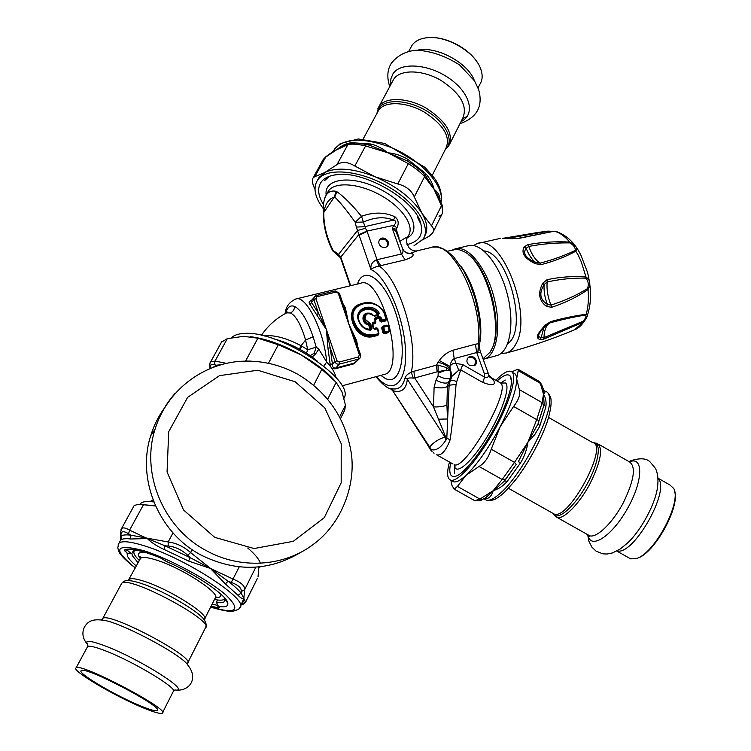 <?xml version="1.0" encoding="UTF-8"?>
<svg xmlns="http://www.w3.org/2000/svg" width="751" height="751" viewBox="0 0 751 751"><rect width="100%" height="100%" fill="white"/><g stroke="black" fill="none" stroke-linecap="round" stroke-linejoin="round"><path stroke-width="1.13" d="M452.449 250.027L455.134 248.881C467.676 244.901 486.019 266.84 493.848 296.823C501.846 326.76 496.899 355.617 484.188 359.044L483.165 359.307M456.045 248.665L468.023 245.793C480.781 241.775 499.302 263.563 507.103 293.434C515.083 323.249 509.92 352.059 496.993 355.552L496.383 355.721M483.963 250.947C508.23 252.148 528.422 330.834 507.723 343.573M531.173 345.732L541.236 342.447M582.673 321.775L582.71 322.376L543.668 339.18L539.659 339.715L537.678 338.034C536.28 336.166 538.908 331.792 545.564 324.911L546.127 325.286L549.91 322.902C562.799 319.353 574.693 316.734 585.573 315.026C586.503 315.777 585.818 317.786 583.518 321.071L543.987 337.631L541.114 337.8L539.011 336.692C537.866 335.434 539.312 332.609 543.33 328.215L546.09 325.296M473.393 245.521L477.345 243.568C501.433 232.679 533.604 315.486 515.721 344.287C513.205 348.971 510.051 351.881 506.249 353.026L501.067 353.411M539.659 339.715L541.114 337.8L543.893 327.596M585.179 319.935C581.856 325.183 578.364 328.44 574.712 329.717L584.212 321.212C587.704 316.312 588.371 314.002 586.202 314.284L585.573 315.026M543.668 339.18L543.987 337.631C544.203 330.111 546.174 325.202 549.91 322.902L550.746 321.588C563.663 318.048 575.482 315.617 586.202 314.284C588.249 307.215 588.859 298.982 588.033 289.576C590.915 284.122 590.239 279.935 586.024 277.025L585.855 278.152C573.295 277.795 560.387 279.072 547.15 281.982L544.071 284.648C538.871 293.256 539.96 299.818 547.329 304.315C544.822 297.631 543.743 291.069 544.071 284.648L542.766 283.221L547.047 279.701L547.15 281.982C546.521 289.51 547.789 297.208 550.962 305.075L547.329 304.315L546.615 306.474C538.899 300.794 537.613 293.04 542.766 283.221M587.62 314.66C591.544 302.409 591.488 288.243 587.451 272.172L580.983 255.368C575.059 243.042 566.639 235.025 555.731 231.327L554.407 231.252C559.579 232.528 564.696 236.133 569.756 242.066C575.914 245.211 578.007 248.234 576.036 251.106C565.925 256.626 554.36 261.123 541.33 264.605L540.025 263.16C535.36 259.977 531.614 254.401 528.807 246.422C542.231 243.878 555.947 242.704 569.943 242.911C573.802 245.295 575.548 247.802 575.182 250.449C564.761 255.5 553.046 259.733 540.025 263.16L535.707 262.503C525.625 258.062 522.452 253.312 526.179 248.252L528.807 246.422L527.925 244.619C541.433 242.169 555.374 241.315 569.756 242.066L569.943 242.911M587.535 288.619C576.158 295.519 563.973 301.01 550.962 305.075L551.591 307.29C564.621 303.104 576.768 297.199 588.033 289.576L587.535 288.619C588.906 284.507 588.343 281.015 585.855 278.152M552.351 231.561L547.939 231.13M547.047 279.701C560.34 276.875 573.332 275.983 586.024 277.025L581.133 261.508L577.857 254.411L575.182 250.449M505.742 237.898L506.737 238.189L505.292 238.442M519.373 238.302L513.412 238.583L519.373 238.302L553.543 231.346M547.873 231.13L553.111 231.411M507.066 238.471L548.099 231.242M524.151 246.882L526.179 248.252C528.666 254.796 531.839 259.555 535.707 262.503L535.407 263.732C524.639 258.56 520.894 252.937 524.151 246.882L527.925 244.619M541.33 264.605L535.407 263.732M551.591 307.29L546.615 306.474M545.151 326.065L543.33 328.215L548.117 323.681M545.564 324.911L550.746 321.588M513.186 238.705L503.508 238.424M489.549 376.749L493.689 380.325C495.913 385.31 492.252 386.014 482.724 382.428L484.63 377.133L462.738 364.62L460.748 369.886L458.72 370.224L452.018 376.223L450.074 381.264C451.651 380.128 453.867 380.269 456.702 381.677L456.064 384.399C454.599 404.047 452.628 422.494 450.149 439.739C445.916 450.919 441.41 455.941 436.622 454.815L453.013 464.034M434.05 453.247L433.233 452.562M428.277 445.596L428.783 446.507M359.016 320.78C357.964 317.382 358.283 314.397 359.992 311.834L360.011 311.806C366.113 306.258 372.299 306.924 378.57 313.805L377.584 314.866M360.602 311.074C366.826 306.586 372.712 307.6 378.26 314.125L378.316 314.678M373.707 315.608L377.49 314.65C371.961 305.169 355.946 309.525 358.8 319.87M364.704 327.962L369.943 329.586M370.59 329.595L371.088 328.694L369.886 329.248L368.675 324.901L369.539 324.61L368.91 324.103L368.675 324.901C361.513 324.31 360.827 312.745 368.159 313.129M364.254 319.55L365.089 319.184C365.286 313.449 367.962 312.247 373.134 315.589L374.627 316.162L373.482 315.411C370.487 312.5 367.615 312.369 364.855 314.998L364.517 315.354C362.799 319.56 364.263 322.479 368.91 324.103L370.722 323.991L369.492 322.921L369.267 323.737L366.986 322.968L364.423 320.01L364.864 314.998C367.539 312.416 370.393 312.557 373.416 315.42M482.987 358.79L490.159 352.106C505.17 330.881 486.789 261.348 463.592 251.425L459.715 249.876L456.017 249.416L447.286 251.266M490.91 350.313C504.447 330.966 489.934 268.999 468.455 254.777M324.601 180.569L329.745 176.185M370.816 329.482L370.525 329.586C365.07 329.257 361.259 326.338 359.081 320.837L359.053 320.884C361.184 326.366 364.986 329.276 370.459 329.614L370.816 330.233C364.986 329.858 360.921 326.723 358.621 320.827C353.261 308.201 372.43 301.508 379.339 313.28L378.344 314.678M450.149 439.739L446.817 438.284L449.126 385.235L450.074 381.264L448.478 382.456L447.389 386.53L449.126 385.235L456.064 384.399M474.472 365.662C476.707 359.673 474.632 356.96 468.23 357.523M488.713 375.031L493.689 380.325M484.311 373.51L488.206 373.153L488.441 373.876C488.939 376.955 487.671 378.044 484.63 377.133L484.311 373.51L476.707 352.529L477.936 352.519C480.189 352.613 480.865 351.919 479.945 350.426L479.57 346.568L478.368 343.733L477.936 352.519M374.308 315.711L378.288 314.688L373.134 315.589M379.339 313.28L378.466 314.603M370.731 329.529L369.858 324.282L371.088 328.694L371.97 328.459L370.816 330.233M365.089 319.184L369.492 322.921M425.057 440.621L431.525 450.91M462.738 364.62L455.96 363.418C453.463 363.033 451.454 364.047 449.952 366.46L450.516 378.063L448.478 382.456C445.737 383.808 441.588 383.038 436.031 380.156L434.106 387.234C440.17 388.286 444.601 388.051 447.389 386.53L446.92 404.911L447.474 418.992L438.481 419.199L445.672 437.044L446.817 438.284L445.878 440.208C440.677 447.896 435.843 451.022 431.356 449.586L392.82 390.924M436.031 380.156L438.077 375.8C443.625 378.673 447.774 379.433 450.516 378.063L452.018 376.223L450.29 369.004C446.826 365.174 442.705 363.015 437.936 362.526L436.415 365.174L413.895 371.285L414.674 377.969L413.35 378.11C409.455 377.678 407.436 378.053 407.314 379.227C406.347 389.149 401.654 393.008 393.233 390.811L391.891 388.736L390.407 388.746L392.529 390.473L430.248 448.995L431.309 449.586M489.783 377.096L490.91 377.744M446.92 404.911C444.123 406.441 439.654 407.108 433.534 406.92L414.674 377.969L437.157 371.829L446.347 370.121L438.18 372.994L438.077 375.8M446.695 367.652L450.309 370.675L446.347 370.121L446.695 367.652L438.049 365.089L438.18 372.994M437.936 362.526L439.326 360.508L449.952 366.46C450.591 362.404 452.018 359.795 454.233 358.612L458.72 370.224M469.741 365.587L475.036 365.249C479.664 361.55 472.52 353.327 468.286 357.476C466.08 360.367 466.568 363.071 469.741 365.587M399.006 238.64L398.753 237.907M300.193 349.478L301.724 346.117L301.057 345.742C288.515 339.039 277.382 335.659 267.666 335.603L264.211 336.016M306.492 353.177L307.732 349.759L301.724 346.117M386.005 319.954L386.502 318.95L381.865 320.067L381.01 317.391L379.321 316.396L375.406 317.382L374.589 319.025L375.819 321.635M375.406 317.382L374.974 318.968M375.66 322.386L375.875 321.653L372.937 322.339L372.083 324.019L373.651 328.253M372.937 322.339L372.468 323.944M373.275 328.347L374.89 329.436L373.275 328.347L372.083 324.019M375.021 318.593L378.992 317.579L379.846 318.067L380.682 320.705L379.818 321.006L381.461 322.01L381.001 320.377L381.855 320.865L386.061 319.795L384.531 314.275C377.368 295.171 345.911 302.897 354.341 321.907C358.255 331.595 364.845 335.885 374.111 334.786L378.504 333.651L377.406 328.797L374.89 329.436M381.01 317.391L379.33 317.241L375.002 318.856M429.591 447.493L429.732 446.958C433.656 442.236 438.734 438.959 444.977 437.11L407.314 379.227L405.061 377.819C403.005 386.408 398.612 390.051 391.891 388.736M445.878 440.208L444.977 437.11L445.672 437.044M438.481 419.199L433.534 406.92L434.106 387.234M406.394 252.852L412.43 253.688C414.477 255.368 412.027 257.424 405.089 259.865L379.124 266.032C374.946 266.971 372.233 268.145 370.985 269.562C386.333 275.917 404.385 317.654 405.549 350.858C407.014 384.287 391.938 395.524 376.636 376.514M407.69 253.359L410.731 253.218L417.866 250.646L431.356 247.445C451.511 238.471 483.259 301.517 478.368 343.733L475.411 344.211L476.707 352.529L454.233 358.612L452.909 350.248L475.411 344.211M438.049 365.089L436.415 365.174L437.157 371.829M405.089 259.865L401.391 254.016C403.24 252.805 403.503 250.656 402.198 247.577L395.974 231.383L392.247 228.342L393.787 225.328L396.885 227.9C399.11 223.488 398.49 219.808 395.026 216.851L393.524 220.109C396.519 221.001 396.612 222.737 393.787 225.328L366.986 231.092L358.762 234.631L340.776 257.095L340.663 258.147M398.997 237.729L396.209 229.224L395.974 231.383M396.885 227.9L396.209 229.224L392.247 228.342L401.381 254.016L376.42 259.874L379.124 266.032C399.401 279.128 418.654 342.315 411.229 372.233L413.35 378.11M387.169 246.412L387.206 246.366C388.051 240.151 385.479 237.964 379.499 239.804M339.649 256.391L338.598 254.336L357.476 230.51L365.484 228.248L361.494 216.307C373.735 211.885 384.906 212.064 395.026 216.851M323.315 211.003L323.784 212.524C325.136 204.075 328.628 198.921 334.261 197.044L323.784 212.524C323.662 225.328 326.807 238.02 333.219 250.599L335.5 253.613M340.832 258.616L340.776 257.095L338.598 254.336L333.219 250.599L332.759 250.928M324.948 197.56L326.375 194.809C328.666 191.599 331.895 190.435 336.054 191.317L336.861 191.712L334.758 197.015C340.222 202.338 347.037 210.759 355.214 222.277L361.494 216.307C351.834 204.572 343.62 196.377 336.861 191.712M363.587 222.024L355.214 222.277L356.331 227.093L364.582 226.68L393.524 220.109C384.634 216.457 374.646 217.095 363.587 222.024M416.908 250.872C414.514 251.275 411.989 250.402 409.342 248.243C406.488 243.371 405.718 240.057 407.023 238.292C408 236.481 405.653 237.494 399.973 241.343M286.591 312.885L287.286 312.04L286.666 312.848L290.562 312.989C296.147 315.993 301.16 325.005 305.573 340.025L307.732 349.759L316.227 347.14L314.162 353.28L310.238 355.627M335.96 377.481C334.899 372.468 331.801 367.314 326.676 362.029L318.818 349.177L315.598 353.89C313.589 356.087 312.228 356.96 311.534 356.509L310.51 355.814C298.635 347.816 286.422 342.174 273.88 338.889M315.598 353.89L314.162 353.28M389.29 331.435L384.362 333.115L384.305 333.716L382.775 332.609L384.362 333.115L384.869 332.627L383.817 327.154L382.935 327.361L384.014 332.139L384.869 332.627L389.074 331.538L389.131 330.909L383.677 332.477L382.597 327.689L382.616 326.206L386.831 325.127L388.023 325.474M389.506 331.144L388.511 332.627L389.497 330.787M374.589 319.025L375.434 322.498L372.515 323.521M378.673 334.176L377.96 334.768L378.88 333.528M354.341 321.907L353.505 322.282C357.542 332.214 364.395 336.589 374.064 335.415L374.111 334.786M353.505 322.282C351.825 317.016 352.247 312.444 354.791 308.548C366.45 296.776 380.616 304.071 384.963 314.247M360.574 303.948C342.127 308.483 354.735 341.658 373.519 336.504L373.566 335.904C359.785 340.128 346.737 318.875 354.378 308.99L354.791 308.539C360.705 298.973 380.748 301.592 384.897 314.218M407.277 253.247L411.501 253.35M413.895 371.285L411.229 372.233C407.962 373.735 405.915 375.594 405.061 377.819M439.326 360.508C442.546 355.777 447.08 352.36 452.909 350.248M381.555 246.816C384.08 248.037 386.136 247.68 387.732 245.765C391.224 241.09 382.484 234.856 379.452 239.869C378.147 242.535 378.851 244.854 381.555 246.816M336.307 252.58L338.494 255.443M376.42 259.874C372.167 261.799 370.356 265.028 370.985 269.562L356.331 227.093M311.111 300.691L315.974 295.641L316.988 296.692L315.927 298.701L326.413 329.595L316.65 314.791L318.49 313.289L326.413 329.595L330.205 347.863L335.453 362.761L336.992 363.982L338.879 364.244L358.434 359.119L359.992 358.114L360.564 354.885L359.41 354.923L348.774 323.934L344.906 309.29L339.414 293.294L338.241 293.256L335.077 291.003M311.092 300.719L311.543 302.503L313.871 299.649L315.927 298.701M355.767 341.254L348.774 323.934L345.31 307.675L344.343 307.666M358.02 360.011L354.115 363.794L335.096 368.825C331.876 368.825 330.215 367.192 330.102 363.935L332.43 364.216C332.271 366.713 333.219 368.009 335.275 368.112L354.303 363.08L359.485 358.612M285.662 313.383C287.38 307.093 290.365 304.784 294.617 306.455C301.132 309.919 307.309 320.029 313.139 336.795L316.227 347.14L318.818 349.177M317.354 361.165L311.534 356.509M285.164 313.646C285.643 307.037 289.135 302.174 295.65 299.048C305.77 294.336 324.207 330.928 326.676 362.029L323.888 366.103M354.378 308.99L355.636 307.45L354.378 308.99M379.321 316.396L378.992 318.405L380.166 317.739L381.001 320.377L381.865 320.067L381.48 321.231L385.695 320.161L385.676 320.94L386.521 319.288M375.913 376.711C382.015 383.921 386.849 387.938 390.407 388.746L390.642 388.83M365.484 228.248L366.986 231.092M311.449 300.278C309.008 301.414 308.511 302.775 309.966 304.362L311.543 302.503L318.49 313.289L313.871 299.649L314.106 297.002L316.096 295.556M338.241 293.256L348.774 323.934L356.669 340.729L355.805 341.029M337.002 360.799L326.413 329.595L327.952 348.154L330.205 347.863L332.43 364.216L334.908 361.719L337.002 360.799L339.18 362.029L339.245 364.169L335.096 368.825M382.775 332.609L381.715 327.896L382.879 326.901M381.715 327.896L382.616 326.206M375.894 322.01L375.059 323.643L375.068 322.864L372.477 323.728M376.411 328.309L376.213 327.849L377.424 328.206M378.898 333.838L377.903 335.368L377.96 334.768L373.566 335.904L378.457 334.279L378.908 333.482L377.819 328.675L376.964 328.168L374.514 328.816M149.871 501.537L153.063 500.044M301.414 551.947C269.59 571.323 236.105 572.346 200.958 555.017C158.592 532.835 136.551 479.138 150.726 435.683C153.814 425.667 158.358 416.476 164.356 408.112M221.507 342.118L227.309 338.663L215.011 361.081L214.476 364.676C211.369 363.737 209.98 364.967 210.308 368.365M210.233 362.686L210.731 361.719L215.011 361.081L226.398 363.343M245.577 361.081L257.884 338.203L278.292 344.756L268.492 363.249M246.506 361.062L251.163 361.118M313.711 385.207L321.813 369.314L336.157 382.353L327.699 399.185M339.621 416.88L345.451 405.136L344.822 409.905M344.024 398.218C355.721 380.316 279.222 330.027 244.159 333.444C238.255 333.735 234.059 335.153 231.561 337.706M335.472 381.611C327.577 372.365 316.162 363.465 301.217 354.894C282.78 344.718 265.92 338.654 250.646 336.701M257.884 338.203L243.531 336.326L227.309 338.663M321.813 369.314L301.217 354.894L278.292 344.756M345.451 405.136L341.94 391.787L336.157 382.353M214.476 364.676L216.194 365.221L220.71 364.77M213.462 367.136L216.194 365.221L216.541 366.056M628.634 557.74L630.643 558.866L636.379 558.519C654.534 553.881 682.265 501.452 673.6 488.357L669.873 484.958L657.998 478.171M674.661 491.764C679.984 507.526 653.961 553.891 637.374 558.171L636.379 558.519M478.068 87.914L479.88 84.319C482.658 79.935 482.874 74.649 480.527 68.472C474.566 51.622 446.056 35.184 427.037 37.728C419.997 38.536 414.984 41.08 411.989 45.36L410.666 47.82M430.06 37.55C446.394 36.668 468.765 48.44 477.307 62.408M141.385 706.231C116.593 696.327 76.339 672.633 81.268 670.634C84.891 665.621 165.389 708.005 157.1 710.521C155.495 711.263 150.256 709.836 141.385 706.231M135.837 549.967L134.457 550.746C132.852 552.558 134.485 555.815 139.357 560.509M214.486 599.476C219.846 600.528 223.263 600.378 224.727 599.007L224.962 598.725M144.342 708.296C154.462 712.408 160.442 714.051 162.282 713.206C171.801 710.399 80.16 662.147 76.104 667.874C70.566 670.183 116.198 697.041 144.342 708.296M241.146 593.037C238.217 589.591 233.871 585.658 228.088 581.236L210.646 568.535L233.073 579.087C241.033 582.325 244.892 585.846 244.648 589.629L241.353 591.525C241.587 588.042 238.227 585.001 231.27 582.391L239.222 566.902M241.324 604.32L242.489 604.226L245.558 601.955L257.377 578.42M241.503 603.964L243.85 598.434L245.558 602.227C243.352 604.245 242.329 604.912 242.489 604.226L241.362 604.255M134.194 505.526L136.842 504.728L143.46 504.738L129.585 530.14L128.581 533.773C123.755 530.816 121.23 531.051 121.005 534.487L120.47 531.943M121.005 529.596L121.474 528.685C122.817 527.286 125.52 527.775 129.585 530.14L147.28 538.561L165.126 545.817L168.177 546.033L168.177 541.997C176.1 542.917 183.582 546.446 190.623 552.595L187.675 555.252C181.658 549.751 175.161 546.681 168.177 546.033M260.344 563.231C259.226 559.335 255.021 554.257 247.727 547.986M153.805 501.95C146.943 501.001 142.53 501.537 140.587 503.564L139.996 504.644M259.621 567.568L260.165 566.789M155.438 505.808L144.37 504.785M155.523 505.986L143.46 504.738M258.025 576.852L258.898 566.93M241.353 591.525L241.137 593.037L243.85 598.434L242.404 604.114M241.137 593.037L238.086 595.346L225.338 583.884L228.088 581.236L231.27 582.391M211.923 569.314L211.622 569.727L210.646 568.535L188.529 561.025L164.028 549.432C156.931 546.174 151.355 542.551 147.28 538.561L130.636 539.002C125.99 538.411 122.807 538.683 121.071 539.809L120.301 540.626M211.622 569.727L225.338 583.884M187.675 555.252L190.303 557.721L210.646 568.535L190.623 552.595L192.162 549.648M128.581 533.773L130.824 535.181L168.177 541.997L173.021 532.891M121.146 539.65L121.005 534.487M138.137 562.781L132.27 555.571L131.941 553.384L127.107 553.168L124.225 550.061C128.834 547.451 140.925 550.07 160.489 557.909L165.821 560.978M133.969 549.638L131.941 553.384M136.391 566.029C131.547 561.973 128.543 558.613 127.37 555.975L127.107 553.168M241.446 604.086L242.057 603.926L241.493 603.992M255.847 567.183L244.648 589.629L243.85 598.434C242.62 599.101 240.695 598.068 238.086 595.346M188.529 561.025L190.303 557.721L165.126 545.817L164.028 549.432M134.345 505.245L121.474 528.685L120.46 533.313L120.564 540.157L118.029 545.029M130.636 539.002L130.824 535.181C126.055 534.59 122.779 534.89 121.005 536.064L121.071 539.809M217.602 599.983L216.41 602.34L218.503 606.536C225.197 607.493 228.304 606.395 227.816 603.222L227.816 603.213C227.168 595.693 196.142 574.346 166.619 561.57L166.102 561.213M224.69 598.012L224.54 601.495C223.3 602.668 220.587 602.95 216.41 602.34M422.522 239.907L429.215 236.124L432.604 233.054C434.116 230.623 433.749 228.201 431.487 225.798L441.438 205.774L441.654 204.188L439.56 198.649L434.116 189.393C437.401 191.665 439.363 194.753 439.992 198.677L439.795 199.222M439.044 216.307L441.729 214.636C443.006 212.664 442.912 209.707 441.438 205.774L434.116 189.393L425.46 175.405M425.216 175.133L425.46 173.397C429.863 178.194 432.745 183.526 434.116 189.393L424.615 176.607L414.289 196.912C411.529 190.416 406.028 186.098 397.777 183.948L408.281 163.643L409.849 162.582C415.838 166.534 420.56 170.289 424.015 173.838L424.615 176.607C420.757 172.345 415.312 168.027 408.281 163.643L386.605 152.031L369.464 145.206L366.103 144.445L365.596 145.938C357.485 144.042 351.552 143.629 347.816 144.708L349.59 143.422L355.448 142.962L366.084 144.436M369.483 145.206L370.853 144.004L375.772 145.459L382.597 148.923L387.92 152.791L365.596 145.938L354.829 166.018C347.882 161.831 341.949 161.352 337.011 164.591L347.816 144.708L333.801 151.045M326.018 156.555L314.782 176.682L313.195 177.715C311.881 179.667 312.209 182.953 314.171 187.553L314.969 189.374M333.416 151.298L337.509 149.158L325.427 157.278L322.526 160.723M323.343 208.694C314.688 197.175 312.791 187.6 317.654 179.968C326.15 167.445 358.574 169.764 387.112 186.004C415.772 202.075 431.853 227.046 423.01 239.24L413.989 245.765M407.014 244.563C418.711 241.878 423.348 235.091 420.935 224.183C416.176 199.775 360.78 168.44 333.848 175.114C327.342 176.401 322.883 179.085 320.461 183.178C317.307 189.036 318.311 196.18 323.474 204.619M317.495 180.193L319.044 177.424L325.436 172.204C337.396 166.947 354.003 168.496 375.247 176.87C396.979 186.483 412.571 198.668 422.034 213.434C427.366 222.681 428.211 230.294 424.55 236.274M314.782 176.682L324.723 172.58L337.011 164.591M414.289 196.912L422.034 213.434L431.487 225.798M354.829 166.018L375.247 176.87L397.777 183.948M409.849 162.582L407.164 160.864L387.92 152.791C394.819 153.411 401.41 155.57 407.68 159.259L425.46 173.397M344.08 145.394L337.509 149.158C341.536 145.61 346.183 143.45 351.449 142.681L370.853 144.004M407.145 160.855L407.68 159.259M450.872 480.218L452.027 485.653L454.271 489.183L457.415 486.423L479.955 499.068L482.386 499.481L485.437 497.96L504.531 480.94L505.554 479.232L502.184 479.504L514.482 462.363L516.237 464.362L505.554 479.232M474.125 500.326L474.745 500.673L479.955 499.068L493.163 490.685C492.102 494.599 490.347 497.115 487.897 498.242L483.963 498.72M516.237 464.362L504.531 480.94L507.263 481.344C503.358 485.719 499.04 488.704 494.299 490.29L493.163 490.685L502.184 479.504L479.044 466.455C484.461 463.348 488.516 457.603 491.22 449.201L514.482 462.363L527.906 442.236L538.063 423.78L539.011 420.551L536.712 419.621L542.184 402.667L543.743 405.822L539.011 420.551M543.743 405.822L538.063 423.78L539.875 425.761L539.302 427.084L534.796 434.538L527.906 442.236L536.712 419.621L513.609 406.441C518.828 399.692 520.734 394.078 519.326 389.591L542.184 402.667L543.471 394.115L543.123 388.549L541.8 385.132L538.195 380.785L518.434 369.445M544.118 390.351C545.47 391.29 545.254 392.548 543.471 394.115L540.363 383.348L518.218 370.647L517.974 369.192L511.75 371.829M495.81 380.316C502.175 373.791 507.028 370.759 510.37 371.219C518.143 372.252 511.628 398.556 495.36 428.389C479.194 458.241 458.345 482.17 450.985 480.246C447.089 479.1 446.582 473.027 449.455 462.034M450.713 462.747C448.563 473.158 450.196 477.655 455.622 476.237C465.827 473.797 490.844 439.269 503.311 409.746C510.811 391.815 513.102 380.579 510.182 376.035C507.836 373.444 503.461 375.106 497.068 381.029M513.224 372.862C515.289 373.275 516.435 375.237 516.65 378.757C516.772 388.98 511.309 404.911 500.269 426.53L499.556 427.882C488.075 449.023 476.866 464.85 465.939 475.374C460.645 480.218 456.627 482.386 453.886 481.87L452.036 480.837M513.609 406.441L500.269 426.53L491.22 449.201M518.218 370.647L516.65 378.757L519.326 389.591M479.044 466.455L465.939 475.374L457.415 486.423M545.799 407.22L544.175 404.733L543.471 394.115C545.799 397.927 546.578 402.292 545.799 407.22L539.875 425.761M520.696 462.672L518.331 461.743L527.906 442.236C526.92 449.38 524.517 456.195 520.696 462.672L507.263 481.344M484.695 498.326L487.897 498.242M537.678 338.034L539.011 336.692M584.212 321.212L583.518 321.071M500.673 383.057L505.686 383.001C510.436 387.206 501.518 413.472 486.761 437.467C472.06 461.565 456.739 475.017 454.627 466.643L454.308 464.766M489.539 376.73L500.645 383.029C511.29 389.75 465.883 470.004 454.374 464.803L455.087 466.962L454.627 466.643L454.486 473.299M456.702 381.677L460.748 369.886L482.724 382.428M460.907 266.23C474.425 284 483.437 319.072 480.152 341.189M478.697 348.492L477.749 351.459M326.178 195.119C323.484 178.109 352.163 174.401 380.719 189.534C409.436 204.347 422.851 230.05 407.474 237.607M374.627 316.162L378.673 315.138M359.992 311.834C358.293 314.378 357.992 317.373 359.072 320.799L358.621 320.827M371.97 328.459L370.722 323.991M429.732 446.958L432.022 451.417L430.661 449.99L423.799 438.687M327.248 193.195L328.497 190.895C334.937 181.395 359.494 183.263 381.039 195.504C402.677 207.623 415.021 226.502 408.3 235.758L407.54 237.269M389.131 330.909L388.032 326.065L383.817 327.154L383.376 326.525L387.591 325.446L388.445 325.953L389.131 330.909M334.261 197.044L336.054 191.317M336.11 292.036L316.988 296.692M354.115 363.794L358.434 359.119L358.387 356.978L359.41 354.923M339.18 362.029L358.387 356.978M313.139 336.795L305.573 340.025L301.057 345.742L299.489 349.102M266.868 336.72L267.666 335.603M383.442 326.525L387.591 325.446L388.445 325.953L389.375 331.351M388.389 325.962L387.685 325.455M377.772 328.685L377.049 328.178M384.559 314.359L386.446 318.931M404.301 251.332L408.037 253.509L412.43 253.688M358.997 235.307L367.098 231.43L377.068 259.78L380.71 265.694M294.617 306.455C294.458 309.421 293.106 311.599 290.562 312.989M316.65 314.791L309.966 304.362M342.935 303.564L345.31 307.675M356.669 340.729L357.654 346.408M330.102 363.935L327.952 348.154M384.305 333.716L388.511 332.627M375.162 319.382L378.992 318.405L379.818 321.006M372.609 324.263L375.059 323.643M373.791 328.469L376.213 327.849M373.519 336.504L377.903 335.368M381.461 322.01L385.676 320.94M350.67 285.69L341.001 257.734M296.194 298.907L360.499 283.305C381.377 274.068 406.751 370.618 384.409 374.42L383.968 374.533M357.429 284.056C364.282 263.676 386.314 280.611 396.988 317.204C407.971 353.665 400.64 386.972 385.141 378.335L380.832 375.378M295.162 381.78L324.789 407.877L341.207 443.738L341.179 482.79L324.282 517.664L293.303 541.311L254.11 548.53L214.711 537.359L183.469 509.891L167.06 471.966L168.712 431.703L187.609 397.382L219.48 375.641L257.762 370.243L295.162 381.78M174.983 393.486C165.887 403.794 159.25 415.66 155.091 429.093C140.69 473.299 163.202 528.037 206.384 550.671C240.414 569.549 283.456 566.723 312.669 544.86C341.874 524.001 355.936 484.742 351.28 453.153C345.685 418.683 327.934 392.435 297.997 374.392C279.278 364.113 259.386 359.804 238.33 361.484C200.611 364.967 166.647 391.703 155.091 429.093L150.726 435.683M617.078 550.915C633.562 555.9 671.037 489.511 658.007 478.406M587.714 534.693L588.831 541.086L591.872 547.113L596.069 551.131L602.8 553.825L607.08 554.031L612.469 552.943L620.157 549.047L627.263 543.255C641.326 530.422 656.055 502.654 657.66 486.057C658.43 479.241 657.735 473.402 655.585 468.568L650.131 461.978C646.545 458.232 640.115 457.819 630.821 460.72L629.009 461.621M588.005 534.853C590.014 550.239 611.567 536.834 627.263 508.953C643.175 481.194 643.701 455.726 629.488 461.818M587.808 534.75L589.648 535.782C596.773 538.214 612.609 522.968 623.283 502.832C634.313 480.039 636.285 466.333 629.197 461.724L598.669 444.282M552.924 513.355L553.515 514.304C558.153 520.922 574.862 506.334 586.935 484.357C599.148 462.447 601.889 441.935 593.14 442.761M553.9 513.9L554.435 515.186M555.242 516.322L557.12 517.458C563.738 519.608 579.171 504.071 589.92 483.897C601.1 461.114 603.438 447.577 596.923 443.297L593.121 442.752M552.548 513.14L554.163 514.05C568.798 520.565 609.474 444.62 592.558 442.555L548.587 417.443M474.397 80.629C468.004 62.586 435.693 45.454 417.077 50.27M461.011 121.643C475.608 114.762 470.68 93.396 449.774 78.724C429.084 63.863 400.49 61.76 392.942 73.88L390.867 78.921L390.764 84.732M450.027 143.394L462.654 118.405C467.995 106.144 460.692 93.434 440.753 80.263C422.222 69.552 400.264 69.242 393.806 79.08L392.529 81.455M445.371 149.393C454.608 141.376 446.423 123.117 427.479 111.458C408.666 99.658 385.244 98.381 378.87 108.294L376.927 113.439M445.165 149.787L448.751 145.91C453.923 133.969 446.413 121.39 426.221 108.163C407.474 97.367 385.451 96.738 379.133 106.295L377.734 108.998M432.257 175.321L445.897 148.351C450.863 136.87 443.597 124.76 424.108 112.002C406.019 101.601 384.784 100.953 378.711 110.134L377.518 112.359M140.024 559.279L140.503 558.387C142.343 556.773 147.534 557.298 156.067 559.964C181.855 567.765 222.071 594.088 215.105 598.256L204.798 618.589M145.074 552.342C138.334 551.769 136.738 553.862 140.287 558.641M215.499 597.655C219.818 597.824 221.432 596.501 220.343 593.694M204.347 619.481C211.106 615.792 170.421 589.638 144.633 581.434C136.109 578.636 130.956 577.97 129.191 579.425L128.778 580.11M121.164 584.316L121.643 583.424C123.493 581.105 125.792 580.176 128.534 580.645C131.491 580.673 135.875 581.659 141.676 583.593C165.051 591.131 203.117 613.961 205.061 621.415C206.103 623.095 206.365 624.916 205.849 626.869M187.431 663.452C197.823 658.627 107.806 610.873 102.699 618.571L121.643 583.424C127.482 574.374 216.344 621.762 205.342 627.986L187.844 662.626M101.441 619.969L102.305 619.209M173.509 691.08L174.889 689.962C192.951 692.732 139.132 658.496 104.492 645.691C91.246 640.781 85.332 640.049 86.759 643.504C82.554 638.125 81.793 632.595 84.478 626.916C87.914 621.922 91.218 618.786 102.418 620.119C118.705 621.115 183.328 655.388 188.06 665.48C198.611 678.322 189.618 692 174.861 689.972M87.247 647.221L87.595 646.564C87.886 643.879 87.632 642.715 86.834 643.063L87.942 645.156M76.104 667.874L87.595 646.564C89.256 645.531 94.804 646.799 104.239 650.375C132.861 661.04 179.921 689.465 173.152 691.709L162.601 712.586M210.627 607.08C229.562 612.797 232.838 611.051 233.017 611.211C237.457 609.99 239.644 608.864 239.578 607.822C251.238 601.232 185.441 557.965 143.516 545.564C129.979 541.424 121.756 540.664 118.855 543.273L117.776 547.742C118.921 550.661 116.311 552.989 135.321 568.019M217.461 605.381L212.176 604.039M127.783 549.403L127.313 550.267L126.75 549.666M217.781 605.907L218.344 607.953L211.134 606.085M218.297 606.451L219.536 607.756L218.344 607.953M166.337 561.429L160.573 557.993C144.567 550.877 128.674 548.549 129.041 549.281L124.225 550.061M130.787 553.187L127.313 550.267L125.088 551.478M210.674 606.996C236.537 614.449 241.597 610.432 225.844 594.942C208.834 579.997 169.275 558.641 143.685 550.652C114.847 543.198 112.068 548.962 135.368 567.934M333.181 151.449L334.599 149.017C344.258 138.006 362.536 137.292 389.403 146.877C420.391 158.808 445.193 186.182 440.959 202.254M545.47 391.337C547.732 391.872 549.075 393.946 549.497 397.57C552.877 414.852 521.954 475.092 499.997 493.501C494.158 498.645 489.661 500.87 486.507 500.185C490.591 500.926 494.327 500.091 497.706 497.669C500.964 495.116 502.072 495.726 515.186 480.349C525.691 467.225 540.166 442.292 547.047 422.362C550.107 412.665 551.441 405.38 551.046 400.518C551.187 398.218 550.136 395.674 547.883 392.876M484.188 359.044L496.993 355.552M574.712 329.717C552.867 338.926 530.046 346.69 506.249 353.026M553.862 231.261L555.111 231.205M505.958 237.832L537.894 232.463L547.892 231.13L553.346 231.364M505.892 237.842L502.766 238.274M502.335 238.452L513.355 238.583M553.712 231.299L518.734 238.208M500.457 238.367L478.237 243.343M500.635 383.019L505.273 380.053M474.557 365.615L475.036 365.249M350.229 285.802L340.532 257.79L332.749 250.9C326.216 237.983 323.071 224.878 323.305 211.594C322.864 204.892 323.888 199.297 326.375 194.809L327.126 193.42M375.725 322.32L375.096 318.443M377.819 328.675L376.964 328.168L374.458 328.816L373.698 328.243L372.599 323.352M488.131 372.975L480.246 351.252M339.386 293.219L335.199 290.909L316.115 295.547M377.819 328.685L378.767 334.082M384.972 314.275L386.352 319.626M432.67 247.145L437.289 247.06L443.757 249.135L447.108 251.134L453.745 256.973L463.536 270.529L470.088 284.009L475.289 299.18L478.866 315.533L480.368 331.482L479.673 345.817M404.282 251.313L402.667 248.9M387.206 246.366L387.732 245.765M286.666 312.848C276.377 318.208 267.957 325.709 261.395 335.34M360.546 354.819L354.988 338.654M341.987 385.864L383.498 374.665M221.939 341.329L210.731 361.719C209.904 362.085 209.67 364.338 210.036 368.478M344.831 409.905L340.522 418.598M630.643 558.866L616.796 551.065M588.324 535.031L589.638 536.665L589.648 535.782L557.12 517.458L553.515 514.304L554.163 514.05L508.418 488.272M411.989 45.36L408.751 51.368M467.291 116.311L462.428 118.846M460.006 123.643C476.998 117.672 483.222 106.342 478.678 89.651L474.613 80.977L459.537 64.896C445.568 56.062 431.572 51.181 417.537 50.261C409.98 50.411 399.194 53.152 391.233 63.459C387.291 69.73 386.784 77.456 389.741 86.618M392.426 81.634L379.058 106.417L376.749 113.776M377.453 112.472L363.137 139.057M157.1 710.521L157.372 709.977M128.168 580.636L140.503 558.387L140.033 556.397L140.521 558.322M216.006 597.111L215.105 598.256M134.964 549.807L134.457 550.746M257.386 578.42L245.643 602.049M224.54 601.495L225.685 599.223M225.093 599.204L227.816 603.222M433.261 231.73L441.729 214.636M313.195 177.715L323.193 159.522L325.915 156.63L333.575 151.186M319.044 177.424L317.654 179.968M442.367 213.265C442.733 207.783 442.546 204.892 441.804 204.601M337.837 174.579L333.848 175.114M417.537 217.396L420.935 224.183M366.103 144.445L369.464 145.206M349.309 143.497L344.071 145.403M333.313 151.364L334.599 149.017L340.259 143.619L358.321 138.954L384.625 143.441L424.925 167.304L434.022 177.696C439.983 185.469 442.311 193.674 440.978 202.319M454.271 489.183L474.745 500.673C478.706 501.058 481.25 500.654 482.386 499.481M453.886 481.87L450.985 480.246M541.358 384.155L539.209 381.405M511.45 381.123L510.182 376.035M483.926 498.739L486.507 500.185"/></g></svg>
